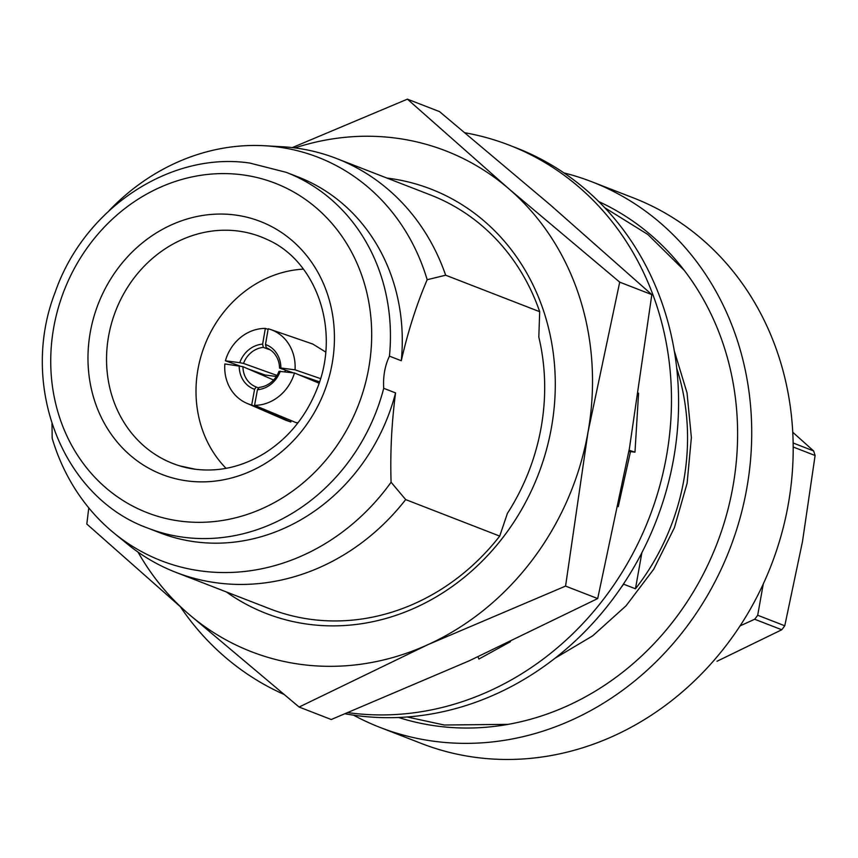 <?xml version="1.0" encoding="UTF-8"?>
<svg xmlns="http://www.w3.org/2000/svg" width="858" height="858" viewBox="0 0 858 858"><rect width="100%" height="100%" fill="white"/><g stroke="black" fill="none" stroke-linecap="round" stroke-linejoin="round"><path stroke-width="1.29" d="M465.057 132.786A296.9 265.24 111.2 0 1 509.33 145.195A296.9 265.24 111.2 0 1 659.319 487.494A296.9 265.24 111.2 0 1 350.075 712.912A296.9 265.24 111.2 0 1 348.198 712.655M345.324 713.824A296.9 265.24 -68.8 0 0 357.185 715.669A296.9 265.24 -68.8 0 0 666.43 490.25A296.9 265.24 -68.8 0 0 516.43 147.951L509.33 145.195M629.096 450.236L634.974 452.187L630.491 451.608L618.264 506.649M630.491 451.608L628.86 451.587M478.003 656.81L478.893 659.041L510.413 641.709M638.577 393.146L634.974 452.187M283.676 694.261A296.9 265.24 111.2 0 1 180.588 607.067M550.343 204.933L439.532 111.615L407.4 99.153L508.891 188.846L619.712 282.153L651.833 294.626L550.343 204.933M299.12 707.046L188.31 613.738A268.618 239.983 -68.8 0 0 301.716 664.51A268.618 239.983 -68.8 0 0 427.681 644.766L299.12 707.046L331.252 719.519L469.133 660.853L597.694 598.573L629.429 448.412L651.833 294.626M51.984 423.873L52.188 438.299A216.42 193.34 -68.8 0 0 114.125 533.183L127.445 544.069A221.965 198.295 -68.8 0 0 175.901 572.361A221.965 198.295 -68.8 0 0 217.471 582.936A221.965 198.295 -68.8 0 0 405.684 499.592L499.721 536.1L507.4 513.395A210.371 187.945 111.2 0 0 538.813 337.044L539.693 311.701L445.656 275.204A221.965 198.295 -68.8 0 0 336.529 158.505A221.965 198.295 -68.8 0 0 294.959 147.919A221.965 198.295 -68.8 0 0 281.671 146.697L264.5 145.742A216.42 193.34 -68.8 0 0 108.987 210.789M336.529 158.505L430.577 195.002A221.965 198.295 111.2 0 1 539.693 311.701M386.915 178.056A227.627 203.346 111.2 0 1 388.331 178.239A227.627 203.346 111.2 0 1 551.437 427.584A227.627 203.346 111.2 0 1 308.869 624.334A227.627 203.346 111.2 0 1 226.287 591.913M499.721 536.1A221.965 198.295 111.2 0 1 311.518 619.444A221.965 198.295 111.2 0 1 269.948 608.858L175.901 572.361M353.528 715.164A292.653 261.454 -68.8 0 0 380.105 727.445L421.557 743.532A292.653 261.454 -68.8 0 0 476.362 757.485A292.653 261.454 -68.8 0 0 781.198 535.285A292.653 261.454 -68.8 0 0 633.343 197.876L591.881 181.789A292.653 261.454 -68.8 0 0 563.996 172.93M380.105 727.445A292.653 261.454 -68.8 0 0 434.909 741.387A292.653 261.454 -68.8 0 0 739.735 519.197A292.653 261.454 -68.8 0 0 591.881 181.789M398.562 717.481A277.102 247.554 -68.8 0 0 437.623 726.158A277.102 247.554 -68.8 0 0 724.109 523.069A277.102 247.554 -68.8 0 0 598.787 201.598M621.524 586.915A221.965 198.295 -68.8 0 0 623.669 584.201L635.456 588.781A221.965 198.295 -68.8 0 0 676.737 368.286M445.656 275.204L427.166 279.729A216.42 193.34 -68.8 0 0 277.456 146.943A216.42 193.34 -68.8 0 0 264.5 145.742M427.166 279.729C416.591 304.451 407.968 331.456 401.287 360.746L389.446 356.145A190.862 170.517 -68.8 0 0 286.186 172.329L249.796 163.063C170.12 151.147 84.159 208.58 55.266 291.988C18.79 385.178 62.344 497.511 148.069 528.196L159.91 532.786A190.862 170.517 -68.8 0 0 195.656 541.891A190.862 170.517 -68.8 0 0 395.559 392.91C391.613 423.294 390.122 453.067 391.087 482.239L405.684 499.592M389.446 356.145C384.877 365.776 382.968 376.501 383.719 388.309L395.559 392.91M226.083 468.35A115.187 102.906 111.2 0 1 204.665 345.42A115.187 102.906 111.2 0 1 303.4 269.133M621.953 586.282A221.965 198.295 -68.8 0 0 623.616 584.18L623.702 583.665M623.787 583.537L623.669 584.201M641.891 552.649L635.456 588.781M401.287 360.746A190.862 170.517 -68.8 0 0 298.037 176.93L286.186 172.329M114.125 533.183A216.42 193.34 -68.8 0 0 391.087 482.239M298.101 422.651L296.246 422.704L254.558 405.341L257.454 389.704L259.18 387.387A24.035 21.278 -67.4 0 0 278.979 371.332L294.476 372.962A42.696 37.795 112.6 0 1 254.558 405.341M291.076 420.549L290.819 421.997L285.907 420.291L246.761 403.26A42.696 38.353 113.5 0 1 224.85 363.942L242.932 366.666A24.035 21.589 -66.5 0 0 255.341 386.647A24.035 21.589 -66.5 0 0 256.242 387.012L254.579 389.328A26.866 24.131 113.5 0 1 239.21 365.83M285.768 370.238L284.695 371.718M276.351 376.469L265.036 375L248.294 368.994M265.497 344.508A26.866 23.852 109 0 1 280.877 368.007L279.547 368.103A24.035 21.343 -71 0 0 266.248 347.758L265.497 344.508L268.189 328.786A42.696 37.924 109 0 1 270.592 329.504L312.795 344.047L325.686 352.037M740.046 625.9L754.686 619.251L781.767 629.761A178.142 159.148 -68.8 0 0 784.77 625.772L757.7 615.261L763.277 583.933M754.686 619.251A178.142 159.148 -68.8 0 0 757.7 615.261M792.749 432.239L813.62 450.943L793.135 442.996M793.189 447.007L815.1 455.512A178.142 159.148 -68.8 0 0 813.62 450.943M815.1 455.512L802.477 541.623L784.77 625.772M781.767 629.761L717.009 661.271M270.592 329.504A42.696 37.924 109 0 1 295.034 369.819L280.877 368.007M320.549 378.614L295.034 369.819M319.53 381.874L298.38 374.592M293.189 372.801L279.547 368.103M263.299 347.383A24.035 21.654 -70.3 0 0 243.511 363.427L239.768 362.677A26.866 24.206 109.7 0 1 262.634 344.133L263.299 347.383L270.334 349.903M239.768 362.677L225.407 360.789A42.696 38.471 109.7 0 1 265.337 328.41L262.634 344.133M239.875 365.98L225.407 360.789M268.093 329.397L265.337 328.41M276.995 375.429L243.511 363.427M254.579 389.328L251.694 404.976A42.696 38.353 113.5 0 1 246.761 403.26M290.819 421.997L251.694 404.976M258.676 388.063L256.242 387.012M273.573 379.997L242.932 366.666M319.09 383.215L294.476 372.962M280.309 371.16A26.866 23.777 112.6 0 1 257.454 389.704M138.041 552.102A268.618 239.983 111.2 0 0 188.31 613.738L86.819 524.045L88.771 507.861M619.712 282.153L587.977 432.325L565.561 586.1L597.694 598.573M565.561 586.1L427.681 644.766A268.618 239.983 -68.8 0 0 587.977 432.325A268.618 239.983 -68.8 0 0 508.891 188.846A268.618 239.983 -68.8 0 0 294.916 147.919M292.288 147.597L407.4 99.153M187.516 480.952A135.714 121.246 -68.8 0 0 332.143 363.642A135.714 121.246 -68.8 0 0 234.899 214.972A135.714 121.246 -68.8 0 0 90.272 332.282A135.714 121.246 -68.8 0 0 187.516 480.952M179.483 465.808L195.259 469.229C219.058 472.147 242.128 466.849 264.446 453.335C288.363 438.202 305.877 416.752 316.988 389.006C340.958 330.662 316.581 261.025 267.288 239.575A121.589 108.623 -68.8 0 0 238.159 231.038A121.589 108.623 -68.8 0 0 110.532 327.091A121.589 108.623 -68.8 0 0 179.483 465.808A121.589 108.623 -68.8 0 0 194.809 469.208M148.069 528.196A190.862 170.517 -68.8 0 0 183.816 537.29A190.862 170.517 -68.8 0 0 383.719 388.309M180.362 521.138A176.727 157.883 -68.8 0 0 368.693 368.382A176.727 157.883 -68.8 0 0 242.053 174.785A176.727 157.883 -68.8 0 0 53.722 327.552A176.727 157.883 -68.8 0 0 180.362 521.138M508.118 724.356L444.229 725.01L407.132 716.977M604.783 207.743L647.844 234.481L684.298 270.431M674.313 350.901L687.022 392.814L691.376 437.559L687.119 483.204L674.388 527.734L653.742 569.197L626.093 605.759L592.685 635.853L555.029 658.215"/></g></svg>
